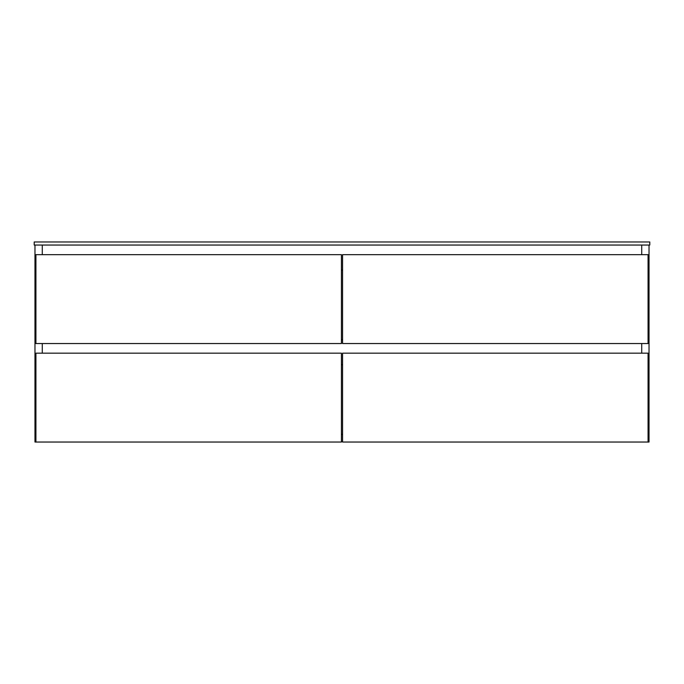 <?xml version="1.0" encoding="UTF-8"?>
<svg xmlns="http://www.w3.org/2000/svg" width="684" height="684" viewBox="0 0 684 684"><rect width="100%" height="100%" fill="white"/><g stroke="black" fill="none" stroke-linecap="round" stroke-linejoin="round"><path stroke-width="1.03" d="M341.419 434.34L342.573 434.34L341.419 434.34M342.573 441.65L341.419 441.65L342.573 441.65M34.969 245.043L34.969 442.035L34.969 245.043M42.28 245.043L42.28 254.662L42.28 245.043M42.28 343.539L42.28 353.158L42.28 343.539M42.28 442.035L34.969 442.035L42.28 442.035M641.72 245.043L641.72 254.662L641.72 245.043M641.72 343.539L641.72 353.158L641.72 343.539M641.72 442.035L649.03 442.035L641.72 442.035M649.03 245.043L649.03 442.035L649.03 245.043M35.927 353.158L35.927 442.035L35.927 353.158L341.419 353.158L341.419 442.035L35.927 442.035L341.419 442.035L341.419 353.158L35.927 353.158M341.419 270.052L342.573 270.052L341.419 270.052M342.573 339.692L341.419 339.692L342.573 339.692M341.419 364.7L342.573 364.7L341.419 364.7M342.573 353.158L342.573 442.035L342.573 353.158L648.064 353.158L648.064 442.035L342.573 442.035L648.064 442.035L648.064 353.158L342.573 353.158M35.927 254.662L35.927 343.539L35.927 254.662L341.419 254.662L341.419 343.539L35.927 343.539L341.419 343.539L341.419 254.662L35.927 254.662M342.573 254.662L342.573 343.539L342.573 254.662L648.064 254.662L648.064 343.539L342.573 343.539L648.064 343.539L648.064 254.662L342.573 254.662M649.8 245.043L649.8 241.965L649.8 245.043L34.2 245.043L34.2 241.965L34.2 245.043L649.8 245.043M34.2 241.965L649.8 241.965L34.2 241.965"/></g></svg>
